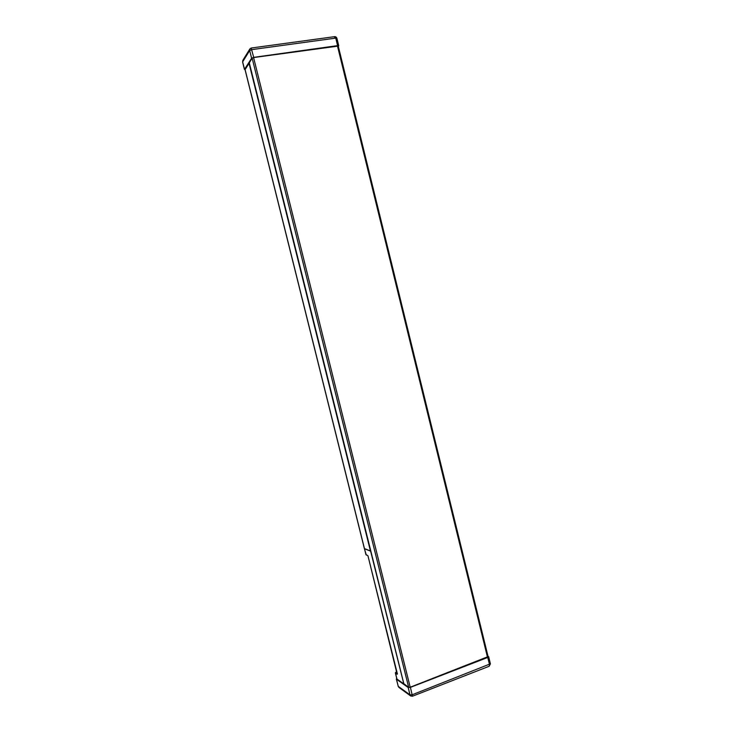 <?xml version="1.0" encoding="UTF-8"?>
<svg xmlns="http://www.w3.org/2000/svg" width="733" height="733" viewBox="0 0 733 733"><rect width="100%" height="100%" fill="white"/><g stroke="black" fill="none" stroke-linecap="round" stroke-linejoin="round"><path stroke-width="1.1" d="M249.284 63.056L245.106 69.553M370.761 551.079L364.457 548.614M370.477 551.17L248.982 63.102M244.996 69.443L364.411 548.733L370.788 551.189M370.651 551.234L403.782 683.715M245.033 69.278L365.996 554.789L367.755 555.587M397.442 673.783L397.158 674.278L395.472 673.105L396.947 679.024L403.636 683.77M410.764 696.029L410.004 694.884L412.239 694.747L490.404 663.814L489.177 666.26L489.507 664.611L487.757 657.446L410.407 687.38L408.171 687.517L396.471 679.207L396.709 678.355M489.094 666.288L412.459 696.222L410.407 687.38M334.156 36.824L335.741 38.116L251.795 49.624L249.687 50.495L249.935 48.836L251.217 48.039M251.181 48.158L253.719 57.357L251.611 58.228L244.52 69.351L245.106 69.864M338.334 46.417L338.747 45.794L337.583 45.629L253.719 57.357M487.995 656.227L488.654 656.676L487.757 657.446M249.293 62.891L252.143 58.145L253.591 57.559L338.16 46.097M488.004 656.649L410.205 687.233L408.666 687.334L403.828 683.697M367.554 555.431L365.941 554.579M397.405 674.012L367.975 555.889L397.158 674.278M396.736 671.309L395.618 672.83L397.378 673.893M395.618 672.83L396.718 671.263M399.018 687.481L398.248 686.345L410.004 694.884L408.171 687.517M396.324 679.024L398.248 686.345L396.471 679.207M334.523 36.668C335.65 36.577 336.447 37.117 336.905 38.299L335.741 38.116L337.583 45.629M251.611 58.228L249.687 50.495L242.65 61.865L242.925 60.207L249.834 49.001M244.52 69.351L242.742 62.241M403.892 683.944L249.247 62.69M408.666 687.334L252.143 58.145M410.205 687.233L253.591 57.559M487.509 657.318L337.418 45.822M366.243 554.936L364.42 548.742M395.655 672.399L395.362 672.949M395.371 672.967L396.837 678.868M412.459 696.222L410.663 695.956L398.926 687.407L398.101 686.161M242.815 60.381L242.605 62.067L244.465 69.543M334.486 36.668L251.227 48.03M338.747 45.794L336.905 38.299M488.654 656.676L490.404 663.832M488.132 656.795L338.215 45.941M403.81 683.834L249.22 62.809"/></g></svg>
